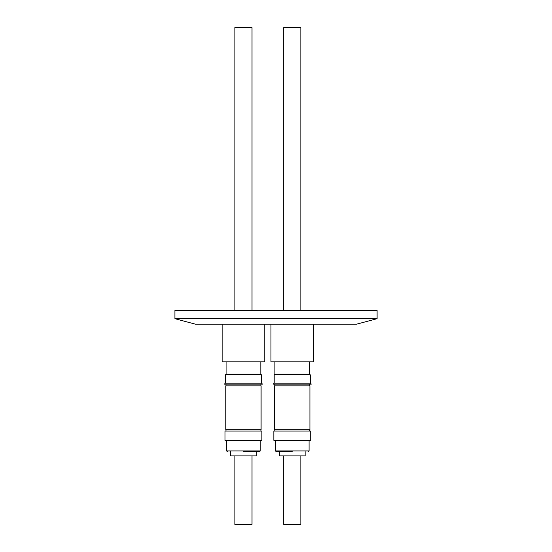 <?xml version="1.0" encoding="UTF-8"?>
<svg xmlns="http://www.w3.org/2000/svg" width="552" height="552" viewBox="0 0 552 552"><rect width="100%" height="100%" fill="white"/><g stroke="black" fill="none" stroke-linecap="round" stroke-linejoin="round"><path stroke-width="0.83" d="M243.453 451.626L259.557 451.626L243.453 451.626M292.277 451.626L276.172 451.626L292.277 451.626M222.139 324.176L222.139 361.864L264.76 361.864L264.76 324.176M226.078 361.864L226.078 374.194M260.82 361.864L260.82 374.194M225.975 374.325L260.923 374.194L225.975 374.194L225.361 374.939L261.544 374.939L261.544 383.164L262.51 384.13L224.388 384.13L225.361 383.164L261.544 383.164M260.923 374.325L261.544 374.939M225.361 374.939L225.361 383.164M260.923 385.841L260.923 384.13M225.975 385.841L225.975 384.13M225.809 429.697L261.096 429.697L261.096 385.841L225.809 385.841L225.809 429.697M225.975 429.697L225.975 431.071M260.923 429.697L260.923 431.071M225.016 440.323L261.883 440.323L261.883 431.071L225.016 431.071L225.016 440.323M226.665 440.323L226.665 450.943L260.24 450.943L259.557 451.626M260.24 440.323L260.24 450.943M230.605 451.626L230.605 455.876L256.3 455.876L256.3 451.626M234.883 455.876L234.883 524.4L252.016 524.4L252.016 455.876M252.016 310.465L252.016 27.6L234.883 27.6L234.883 310.465M270.963 324.176L270.963 361.864L313.584 361.864L313.584 324.176L313.584 361.864M274.903 361.864L274.903 374.194M309.644 361.864L309.644 374.194L309.644 361.864M274.799 374.325L309.748 374.194L274.799 374.194L274.185 374.939L310.362 374.939L310.362 383.164L311.335 384.13L273.212 384.13L274.185 383.164L310.362 383.164L311.335 384.13M309.748 374.194L310.362 374.939L310.362 383.164M274.185 374.939L274.185 383.164M309.748 385.841L309.748 384.13L309.748 385.841M274.799 385.841L274.799 384.13M274.627 429.697L309.92 429.697L309.92 385.841L274.627 385.841L274.627 429.697M274.799 429.697L274.799 431.071M309.748 429.697L309.748 431.071L309.748 429.697M273.84 440.323L310.707 440.323L310.707 431.071L273.84 431.071L273.84 440.323M275.489 440.323L275.489 450.943L309.065 450.943L308.375 451.626M309.065 440.323L309.065 450.943L309.065 440.323M279.429 451.626L279.429 455.876L305.125 455.876L305.125 451.626L305.125 455.876M283.707 455.876L283.707 524.4L300.84 524.4L300.84 455.876L300.84 524.4M300.84 27.6L300.84 310.465L300.84 27.6L283.707 27.6L283.707 310.465M309.748 374.325L310.362 374.939M309.92 429.697L309.92 385.841M310.707 440.323L310.707 431.071M356.613 324.176L195.387 324.176L174.929 318.69L377.071 318.69L356.613 324.176M377.071 318.69L377.071 310.465L174.929 310.465L174.929 318.69M275.489 450.943L276.172 451.626L275.489 450.943M226.665 450.943L227.348 451.626"/></g></svg>
